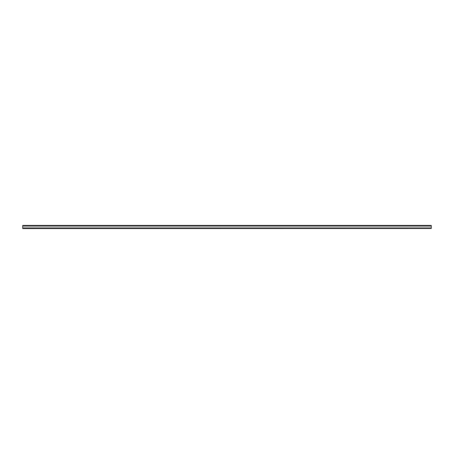 <?xml version="1.0" encoding="UTF-8"?>
<svg xmlns="http://www.w3.org/2000/svg" width="454" height="454" viewBox="0 0 454 454"><rect width="100%" height="100%" fill="white"/><g stroke="black" fill="none" stroke-linecap="round" stroke-linejoin="round"><path stroke-width="0.68" d="M22.7 228.532L431.3 228.453L22.7 228.532M22.7 228.453L22.7 227.959L431.3 227.959L22.7 227.959M22.7 225.899L431.3 225.899L431.3 225.468L22.7 225.468L22.7 227.88M431.3 225.899L431.3 227.88M431.3 227.959L431.3 228.453M22.7 226.041L431.3 226.041"/></g></svg>
